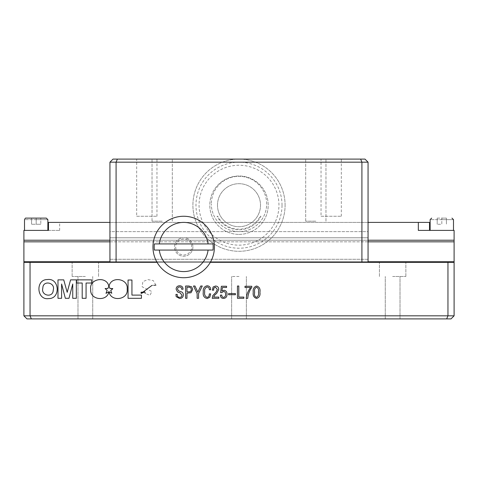 <?xml version="1.0" encoding="UTF-8"?>
<svg xmlns="http://www.w3.org/2000/svg" width="478" height="478" viewBox="0 0 478 478"><rect width="100%" height="100%" fill="white"/><g stroke="black" fill="none" stroke-linecap="round" stroke-linejoin="round"><path stroke-width="0.36" stroke-dasharray="2.39 1.79" d="M437.197 218.105L437.197 224.248L437.197 218.105L446.416 218.105L441.809 218.105L441.809 224.248L437.197 224.248L441.809 224.248L441.809 218.105L446.416 218.105L446.416 224.248L446.416 218.105M36.191 218.105C23.117 218.105 23.117 218.105 36.191 218.105L40.803 218.105L36.191 218.105L36.191 224.248L40.803 224.248L31.584 224.248L36.191 224.248L36.191 218.105L40.803 218.105L40.803 224.248L40.803 218.105M239 276.487L231.627 276.487L239 276.487M239 318.892L231.627 318.892L239 318.892M392.641 276.487L405.858 276.487L392.641 276.487M392.641 318.892L400.02 318.892L392.641 318.892M392.641 262.356L405.858 262.356L392.641 262.356M441.809 230.396C456.872 230.396 456.872 230.396 441.809 230.396C456.872 230.396 456.872 230.396 441.809 230.396C426.746 230.396 426.746 230.396 441.809 230.396C426.746 230.396 426.746 230.396 441.809 230.396M36.191 230.396C51.254 230.396 51.254 230.396 36.191 230.396C51.254 230.396 51.254 230.396 36.191 230.396C21.128 230.396 21.128 230.396 36.191 230.396C21.128 230.396 21.128 230.396 36.191 230.396M85.359 262.356L72.142 262.356L85.359 262.356M85.359 276.487L72.142 276.487L85.359 276.487M85.359 318.892L77.98 318.892L85.359 318.892M48.738 298.583C60.879 298.798 59.505 277.646 47.37 279.57C35.264 279.343 36.579 300.566 48.738 298.583M42.847 288.067C40.588 295.709 53.16 298.326 53.231 290.068C55.663 282.438 42.835 279.887 42.847 288.067M186.958 298.308L185.613 298.308L185.613 286.017L188.81 286.017L191.69 286.848L192.718 289.471L190.991 292.739L186.958 293.122L186.958 298.308M188.302 291.843C190.202 292.076 191.206 291.287 191.308 289.471C191.134 287.792 190.154 287.045 188.362 287.23L186.958 287.23L186.958 291.843L188.302 291.843M207.213 298.499C204.04 297.788 202.744 295.631 203.305 292.034C202.869 288.61 204.148 286.519 207.147 285.76C209.466 286.023 210.637 287.344 210.673 289.728L209.328 289.728C209.358 288.097 208.611 287.176 207.088 286.973C205.092 287.822 204.303 289.489 204.715 291.968C204.208 294.603 204.996 296.396 207.088 297.346C208.486 297.131 209.191 296.252 209.197 294.723M220.609 292.608L221.374 286.268L226.56 286.268L226.56 287.487L222.461 287.487L221.888 291.072L223.871 290.242C226.01 290.57 227.056 291.873 227.008 294.143C227.104 296.635 225.992 298.063 223.68 298.433C221.505 298.356 220.418 297.25 220.418 295.105L221.822 295.105C221.696 296.48 222.294 297.226 223.614 297.346C225.048 296.975 225.712 295.972 225.598 294.334C225.741 292.685 225.06 291.723 223.555 291.455M237.446 298.308L237.446 286.017L238.791 286.017L238.791 297.089L243.846 297.089L243.846 298.308L237.446 298.308M253.256 292.291C252.766 289.047 253.878 286.955 256.584 286.017C259.393 286.884 260.504 288.975 259.913 292.291C260.426 295.524 259.321 297.573 256.584 298.433C253.86 297.555 252.754 295.506 253.256 292.291M254.601 292.865C254.135 295.129 254.798 296.623 256.584 297.346C258.204 296.33 258.843 294.711 258.508 292.482L258.508 291.646C258.897 289.531 258.257 288.061 256.584 287.23C254.905 288.043 254.242 289.537 254.601 291.711M63.741 279.869L57.987 279.869L57.987 298.308L61.608 298.308L61.608 284.004L65.337 298.308L68.987 298.308L72.74 284.004L72.74 298.308L76.337 298.308L76.337 279.869L70.577 279.869L67.189 292.309L63.741 279.869M152.022 285.372L154.125 285.294M155.906 285.151L153.271 280.562L147.887 279.606L142.874 281.614L142.133 286.806L151.807 291.496L150.002 295.362L145.24 293.42M144.798 291.903L141.004 292.261M239 262.356C255.975 262.356 255.975 262.356 239 262.356C222.025 262.356 222.025 262.356 239 262.356C255.975 262.356 255.975 262.356 239 262.356C222.025 262.356 222.025 262.356 239 262.356M157.077 262.356L210.302 262.356L157.077 262.356M446.679 318.892L447.952 315.821L23.9 315.821L26.971 318.892L451.029 318.892L454.1 315.821L447.952 315.821L447.952 262.356L23.9 262.356L454.1 262.356L23.9 262.356L23.9 261.741L454.1 261.741L23.9 261.741L23.9 240.231L454.1 240.231L23.9 240.231L23.9 230.396M368.06 261.741L109.94 261.741M109.94 241.826L368.06 241.826M368.06 240.231L109.94 240.231M31.584 224.248L31.584 218.105L31.584 224.248M24.515 230.396L47.866 230.396M48.481 230.396L59.666 230.396L48.481 230.396M48.481 222.407L429.519 222.407M59.666 230.396L59.666 222.407M23.9 240.231L454.1 240.231L454.1 230.396L418.334 230.396M109.94 222.407L368.06 222.407M454.1 240.231L454.1 241.826L23.9 241.826M23.9 261.741L454.1 261.741L454.1 241.826M454.1 261.741L454.1 262.356L447.952 262.356M30.048 262.356L30.048 315.821L31.321 318.892M23.9 262.356L23.9 315.821M181.628 289.214C181.676 287.864 181.037 287.117 179.704 286.973C178.24 287.003 177.517 287.75 177.529 289.214L178.682 290.881L180.6 291.586C182.393 292.052 183.307 293.163 183.355 294.914C183.17 297.202 181.909 298.397 179.579 298.499L176.185 296.641L175.928 294.4L177.272 294.4C177.051 296.282 177.84 297.262 179.644 297.346C181.066 297.328 181.831 296.623 181.945 295.231L180.284 292.99L177.529 291.903L176.119 289.154C176.257 287.033 177.386 285.904 179.513 285.76M128.05 280.018L128.05 298.308L141.434 298.308L141.434 295.111L131.94 295.111L131.94 280.018L128.05 280.018M76.588 283.024L82.192 283.024L82.192 298.308L86.076 298.308L86.076 283.024L91.68 283.024L91.68 279.869L76.588 279.869M106.008 293.337L107.156 290.397L105.106 288.545L107.914 288.485L108.823 286.22C106.743 275.627 88.747 278.578 90.706 289.531C89.679 300.124 107.281 302.024 108.87 291.747L106.008 293.337M112.748 288.575L110.741 290.487L111.792 293.247L109.02 291.747C110.675 302.281 128.702 299.903 127.16 289.094C128.642 278.429 110.95 275.806 109.062 286.203M250.633 287.487L244.999 287.487L244.999 286.268L251.786 286.268L251.786 287.421C249.408 290.666 248.064 294.293 247.753 298.308L246.212 298.308C246.702 294.299 248.178 290.696 250.633 287.487M235.397 294.723L228.609 294.723L228.609 293.57L235.397 293.57L235.397 294.723M213.63 297.089L218.816 297.089L218.816 298.308L212.22 298.308L212.734 295.679L216.062 292.16L217.341 289.405L215.488 287.23C214.048 287.571 213.451 288.557 213.696 290.176M215.548 286.017C217.627 286.197 218.691 287.35 218.751 289.471L216.767 293.247M212.351 290.176L213.116 286.973M197.85 292.16L200.736 286.017L202.272 286.017L198.555 293.57L198.555 298.308L197.151 298.308L197.151 293.57L193.5 286.017L194.97 286.017L197.85 292.16M454.1 315.821L454.1 262.356M239 234.393A29.194 29.194 0 0 0 268.194 205.199A29.194 29.194 0 0 0 239 176.006A29.194 29.194 0 0 0 209.806 205.199A29.194 29.194 0 0 0 239 234.393A29.194 29.194 0 0 0 268.194 205.199A29.194 29.194 0 0 0 239 176.006A29.194 29.194 0 0 0 209.806 205.199A29.194 29.194 0 0 0 239 234.393M282.02 205.199A43.02 43.02 0 0 0 239 162.179A43.02 43.02 0 0 0 195.98 205.199A43.02 43.02 0 0 0 239 248.219A43.02 43.02 0 0 0 282.02 205.199M285.091 205.199A46.091 46.091 0 0 0 239 159.108A46.091 46.091 0 0 0 192.909 205.199A46.091 46.091 0 0 0 239 251.291A46.091 46.091 0 0 0 285.091 205.199A46.091 46.091 0 0 0 239 159.108A46.091 46.091 0 0 0 192.909 205.199A46.091 46.091 0 0 0 239 251.291A46.091 46.091 0 0 0 285.091 205.199M278.949 205.199A39.949 39.949 0 0 0 239 165.251A39.949 39.949 0 0 0 199.051 205.199A39.949 39.949 0 0 0 239 245.148A39.949 39.949 0 0 0 278.949 205.199M217.49 205.199A21.51 21.51 0 0 0 239 226.709A21.51 21.51 0 0 0 260.51 205.199A21.51 21.51 0 0 0 239 183.689A21.51 21.51 0 0 0 217.49 205.199A21.51 21.51 0 0 0 239 226.709A21.51 21.51 0 0 0 260.51 205.199A21.51 21.51 0 0 0 239 183.689A21.51 21.51 0 0 0 217.49 205.199M152.96 246.989A30.729 30.729 0 0 1 183.689 216.259A30.729 30.729 0 0 1 214.419 246.989A30.729 30.729 0 0 1 183.689 277.718A30.729 30.729 0 0 1 152.96 246.989M213.027 243.917L154.352 243.917M154.352 250.06L213.027 250.06M266.658 203.969A27.658 27.658 0 0 0 239 176.316A27.658 27.658 0 0 0 211.342 203.969A27.658 27.658 0 0 1 239 176.316A27.658 27.658 0 0 1 266.658 203.969A27.658 27.658 0 0 1 239 231.627A27.658 27.658 0 0 1 211.342 203.969A27.658 27.658 0 0 0 239 231.627A27.658 27.658 0 0 0 266.658 203.969M162.179 159.108L152.04 159.108L162.179 159.108M162.179 221.177L152.04 221.177L162.179 221.177M315.821 159.108L305.681 159.108L315.821 159.108M315.821 221.177L305.681 221.177L315.821 221.177M136.672 216.259L156.957 216.259L136.672 216.259L136.672 159.108L156.957 159.108L136.672 159.108M156.957 216.259L156.957 159.108M321.043 216.259L341.328 216.259L321.043 216.259L321.043 159.108L341.328 159.108L321.043 159.108M341.328 216.259L341.328 159.108M192.909 246.989A9.219 9.219 0 0 1 183.689 256.208A9.219 9.219 0 0 1 174.47 246.989A9.219 9.219 0 0 1 183.689 237.769A9.219 9.219 0 0 1 192.909 246.989A9.219 9.219 0 0 0 183.689 237.769A9.219 9.219 0 0 0 174.47 246.989A9.219 9.219 0 0 0 183.689 256.208A9.219 9.219 0 0 0 192.909 246.989M117.361 159.108L113.011 159.108L109.94 162.179L109.94 262.356L116.088 262.356L109.94 262.356L109.94 237.769L109.94 259.279L368.06 259.279L368.06 231.627L109.94 231.627L109.94 262.356L368.06 262.356L368.06 231.627L109.94 231.627L109.94 259.279L368.06 259.279L368.06 216.259L368.06 237.769L109.94 237.769L368.06 237.769L368.06 262.356L368.06 162.179L364.989 159.108L117.361 159.108L116.088 162.179L116.088 262.356L368.06 262.356L361.912 262.356L361.912 162.179L368.06 162.179M183.689 254.977A7.989 7.989 0 0 0 191.678 246.989A7.989 7.989 0 0 0 183.689 239A7.989 7.989 0 0 0 175.701 246.989A7.989 7.989 0 0 0 183.689 254.977M260.265 216.259L260.952 216.259A24.581 24.581 0 0 1 217.048 216.259L217.735 216.259A23.966 23.966 0 0 0 260.265 216.259M109.94 237.769L368.06 237.769L109.94 237.769L109.94 216.259L109.94 237.769M109.94 259.279L368.06 259.279M360.639 159.108L361.912 162.179L109.94 162.179M441.809 219.641C426.746 219.641 426.746 219.641 441.809 219.641C456.872 219.641 456.872 219.641 441.809 219.641M36.191 219.641C21.128 219.641 21.128 219.641 36.191 219.641C51.254 219.641 51.254 219.641 36.191 219.641M231.627 318.892L231.627 276.487L231.627 318.892M385.268 318.892L385.268 276.487L385.268 318.892M379.43 276.487L379.43 262.356L379.43 276.487M72.142 276.487L72.142 262.356L72.142 276.487M77.98 318.892L77.98 276.487L77.98 318.892M246.373 318.892L246.373 276.487L246.373 318.892M92.732 318.892L92.732 276.487L92.732 318.892M98.57 276.487L98.57 262.356L98.57 276.487M400.02 318.892L400.02 276.487L400.02 318.892M405.858 276.487L405.858 262.356L405.858 276.487M152.04 221.177L152.04 159.108L152.04 221.177M305.681 221.177L305.681 159.108L305.681 221.177M325.96 221.177L325.96 159.108L325.96 221.177M172.319 221.177L172.319 159.108L172.319 221.177"/><path stroke-width="0.72" d="M441.809 218.105C428.73 218.105 428.73 218.105 441.809 218.105C454.883 218.105 454.883 218.105 441.809 218.105M48.738 298.583C60.879 298.798 59.505 277.646 47.37 279.57C35.264 279.343 36.579 300.566 48.738 298.583M42.847 288.067C40.588 295.709 53.16 298.326 53.231 290.068C55.663 282.438 42.835 279.887 42.847 288.067M186.958 298.308L185.613 298.308L185.613 286.017L188.81 286.017L191.69 286.848L192.718 289.471L190.991 292.739L186.958 293.122L186.958 298.308M188.302 291.843C190.202 292.076 191.206 291.287 191.308 289.471C191.134 287.792 190.154 287.045 188.362 287.23L186.958 287.23L186.958 291.843L188.302 291.843M210.673 289.728L209.328 289.728C209.358 288.097 208.611 287.176 207.088 286.973C205.092 287.822 204.303 289.489 204.715 291.968C204.208 294.603 204.996 296.396 207.088 297.346C208.486 297.131 209.191 296.252 209.197 294.723L209.328 293.886L210.673 293.886L209.836 297.22L207.213 298.499C204.04 297.788 202.744 295.631 203.305 292.034C202.869 288.61 204.148 286.519 207.147 285.76C209.466 286.023 210.637 287.344 210.673 289.728M221.822 295.105C221.696 296.48 222.294 297.226 223.614 297.346C225.048 296.975 225.712 295.972 225.598 294.334C225.741 292.685 225.06 291.723 223.555 291.455L221.822 292.608L220.609 292.608L221.374 286.268L226.56 286.268L226.56 287.487L222.461 287.487L221.888 291.072L223.871 290.242C226.01 290.57 227.056 291.873 227.008 294.143C227.104 296.635 225.992 298.063 223.68 298.433C221.505 298.356 220.418 297.25 220.418 295.105L221.822 295.105M237.446 298.308L237.446 286.017L238.791 286.017L238.791 297.089L243.846 297.089L243.846 298.308L237.446 298.308M253.256 292.291C252.766 289.047 253.878 286.955 256.584 286.017C259.393 286.884 260.504 288.975 259.913 292.291C260.426 295.524 259.321 297.573 256.584 298.433C253.86 297.555 252.754 295.506 253.256 292.291M258.508 291.646C258.897 289.531 258.257 288.061 256.584 287.23C254.905 288.043 254.242 289.537 254.601 291.711L254.601 292.865C254.135 295.129 254.798 296.623 256.584 297.346C258.204 296.33 258.843 294.711 258.508 292.482L258.508 291.646M254.601 291.711L254.601 292.865M63.741 279.869L57.987 279.869L57.987 298.308L61.608 298.308L61.608 284.004L65.337 298.308L68.987 298.308L72.74 284.004L72.74 298.308L76.337 298.308L76.337 279.869L70.577 279.869L67.189 292.309L63.741 279.869M145.24 293.42L144.798 291.903L141.004 292.261L141.189 293.456L152.022 285.372M154.125 285.294L155.906 285.151M141.004 292.261L141.189 293.456L144.798 291.903M109.94 261.741L23.9 261.741L23.9 262.356L157.077 262.356L116.088 262.356L116.088 162.179L117.361 159.108L113.011 159.108L109.94 162.179L361.912 162.179L361.912 262.356L210.302 262.356L447.952 262.356L447.952 315.821L454.1 315.821L451.029 318.892L26.971 318.892L23.9 315.821L447.952 315.821L446.679 318.892M368.06 241.826L454.1 241.826L454.1 262.356L447.952 262.356M454.1 261.741L368.06 261.741M109.94 240.231L23.9 240.231L23.9 241.826L109.94 241.826M23.9 241.826L23.9 261.741M454.1 241.826L454.1 240.231L368.06 240.231M36.191 218.105C49.27 218.105 49.27 218.105 36.191 218.105L26.051 218.105C25.633 217.843 25.119 218.356 24.515 219.641L24.515 230.396L23.9 230.396L48.481 230.396L47.866 230.396L47.866 219.641L46.33 218.105L36.191 218.105M109.94 222.407L48.481 222.407L48.481 230.396M454.1 240.231L454.1 230.396L418.334 230.396L418.334 222.407L429.519 222.407L429.519 230.396M368.06 222.407L418.334 222.407M23.9 230.396L23.9 240.231M31.321 318.892L30.048 315.821L30.048 262.356M23.9 315.821L23.9 262.356M179.704 286.973C178.24 287.003 177.517 287.75 177.529 289.214L178.682 290.881L180.6 291.586C182.393 292.052 183.307 293.163 183.355 294.914C183.17 297.202 181.909 298.397 179.579 298.499L176.185 296.641L175.928 294.4L177.272 294.4C177.051 296.282 177.84 297.262 179.644 297.346C181.066 297.328 181.831 296.623 181.945 295.231L180.284 292.99L177.529 291.903L176.119 289.154C176.257 287.033 177.386 285.904 179.513 285.76C181.795 285.82 182.972 286.973 183.038 289.214L181.628 289.214C181.676 287.864 181.037 287.117 179.704 286.973M131.94 280.018L128.05 280.018L128.05 298.308L141.434 298.308L141.434 295.111L131.94 295.111L131.94 280.018M76.588 279.869L76.588 283.024L82.192 283.024L82.192 298.308L86.076 298.308L86.076 283.024L91.68 283.024L91.68 279.869L76.588 279.869L76.588 283.024M106.008 293.337L107.156 290.397L105.106 288.545L107.914 288.485L108.823 286.22C106.743 275.627 88.747 278.578 90.706 289.531C89.679 300.124 107.281 302.024 108.87 291.747L106.008 293.337M109.02 291.747C110.675 302.281 128.702 299.903 127.16 289.094C128.642 278.429 110.95 275.806 109.062 286.203L109.934 288.449L112.748 288.766L110.741 290.487L111.792 293.247L109.02 291.747M244.999 287.487L244.999 286.268L251.786 286.268L251.786 287.421C249.408 290.666 248.064 294.293 247.753 298.308L246.212 298.308C246.702 294.299 248.178 290.696 250.633 287.487L244.999 287.487M228.609 293.57L235.397 293.57L235.397 294.723L228.609 294.723L228.609 293.57M213.63 297.089L218.816 297.089L218.816 298.308L212.22 298.308L212.734 295.679L216.062 292.16L217.341 289.405L215.488 287.23C214.048 287.571 213.451 288.557 213.696 290.176L212.351 290.176L213.116 286.973L215.548 286.017C217.627 286.197 218.691 287.35 218.751 289.471L216.767 293.247L214.526 295.296L213.63 297.089L214.526 295.296L216.767 293.247M197.85 292.16L200.736 286.017L202.272 286.017L198.555 293.57L198.555 298.308L197.151 298.308L197.151 293.57L193.5 286.017L194.97 286.017L197.85 292.16M213.696 290.176L212.351 290.176M213.116 286.973L215.548 286.017M109.062 286.203L109.934 288.449L112.748 288.575M179.513 285.76C181.795 285.82 182.972 286.973 183.038 289.214L181.628 289.214M223.555 291.455L221.822 292.608L220.609 292.608M209.197 294.723L209.328 293.886L210.673 293.886L209.836 297.22L207.213 298.499M454.1 262.356L454.1 315.821M152.96 246.989A30.729 30.729 0 0 1 183.689 216.259A30.729 30.729 0 0 1 214.419 246.989A30.729 30.729 0 0 1 183.689 277.718A30.729 30.729 0 0 1 152.96 246.989M208.079 250.06A24.581 24.581 0 0 1 159.299 250.06L154.352 250.06A29.499 29.499 0 0 1 154.352 243.917L213.027 243.917A29.499 29.499 0 0 1 213.027 250.06L159.299 250.06M159.299 243.917A24.581 24.581 0 0 1 208.079 243.917M368.06 162.179L364.989 159.108L360.639 159.108L361.912 162.179L368.06 162.179L368.06 262.356M109.94 162.179L109.94 262.356M360.639 159.108L117.361 159.108M441.809 219.641C426.746 219.641 426.746 219.641 441.809 219.641C456.872 219.641 456.872 219.641 441.809 219.641M36.191 219.641C21.128 219.641 21.128 219.641 36.191 219.641C51.254 219.641 51.254 219.641 36.191 219.641M430.134 230.396L430.134 219.641L431.67 218.105M453.485 230.396L453.485 219.641L451.949 218.105"/></g></svg>
